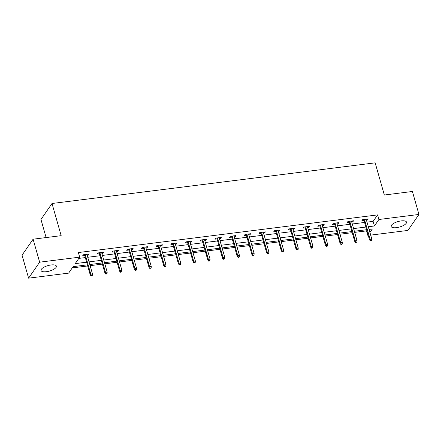 <?xml version="1.0" encoding="UTF-8"?>
<svg xmlns="http://www.w3.org/2000/svg" width="441" height="441" viewBox="0 0 441 441"><rect width="100%" height="100%" fill="white"/><g stroke="black" fill="none" stroke-linecap="round" stroke-linejoin="round"><path stroke-width="0.66" d="M51.051 264.964A7.977 2.833 -15.9 0 1 56.393 266.144A7.977 2.833 -15.9 0 1 46.393 271.7A7.977 2.833 -15.9 0 1 41.052 270.515A7.977 2.833 -15.9 0 1 51.051 264.964M401.15 220.913A7.977 2.833 -15.9 0 1 406.492 222.099A7.977 2.833 -15.9 0 1 396.498 227.65A7.977 2.833 -15.9 0 1 391.156 226.465A7.977 2.833 -15.9 0 1 401.15 220.913M46.112 237.561L40.963 219.48L52.01 203.499L375.164 162.839L384.332 195.01L412.407 191.477L418.95 214.453L407.903 230.434L370.688 235.119M368.263 235.422L367.866 235.472L368.152 235.053M354.685 232.368L366.554 230.88L367.866 235.472M72.241 267.908L87.698 265.962M90.129 265.658L102.395 264.115M104.826 263.806L117.097 262.263M119.522 261.96L131.793 260.416M134.218 260.107L146.489 258.564M148.915 258.261L161.185 256.717M163.617 256.408L175.882 254.865M178.313 254.562L190.584 253.018M193.009 252.71L205.28 251.166M207.705 250.863L219.976 249.319M222.407 249.016L234.673 247.473M237.104 247.164L249.369 245.62M251.8 245.317L264.071 243.774M266.496 243.465L278.767 241.922M281.193 241.618L293.463 240.075M295.894 239.766L308.16 238.223M310.591 237.92L322.862 236.376M325.287 236.067L337.558 234.524M339.983 234.221L352.254 232.677M87.379 264.848L73.112 266.64L68.636 273.122L28.593 278.161L39.64 262.175L79.683 257.142L75.202 263.619L86.623 262.18M39.64 262.175L33.097 239.198L22.05 255.179L28.593 278.161M366.554 230.88L366.846 230.456M366.995 222.148L373.119 221.376L377.601 214.894L78.371 252.544L79.683 257.142M78.807 258.404L85.311 257.588M87.742 257.279L100.008 255.736M102.439 255.433L114.71 253.889M117.135 253.581L129.406 252.037M131.831 251.734L144.102 250.19M146.533 249.882L158.799 248.338M161.23 248.035L173.5 246.491M175.926 246.183L188.197 244.639M190.622 244.336L202.893 242.793M205.324 242.489L217.589 240.946M220.02 240.637L232.286 239.094M234.717 238.79L246.988 237.247M249.413 236.938L261.684 235.395M264.109 235.092L276.38 233.548M278.811 233.239L291.077 231.696M293.508 231.393L305.778 229.849M308.204 229.541L320.475 227.997M322.9 227.694L335.171 226.15M337.602 225.847L349.867 224.304M352.298 223.995L364.564 222.451M366.427 220.147L367.529 220.009L368.274 218.929L362.623 219.64L361.874 220.72L363.996 220.45M351.725 221.994L352.833 221.856L353.577 220.776L347.927 221.487L347.177 222.567L349.3 222.303M337.029 223.846L338.131 223.708L338.881 222.628L333.225 223.339L332.481 224.419L334.603 224.149M322.332 225.693L323.435 225.555L324.185 224.475L318.529 225.186L317.785 226.266L319.901 226.001M307.636 227.545L308.739 227.407L309.483 226.327L303.832 227.038L303.088 228.118L305.205 227.848M292.94 229.392L294.042 229.254L294.786 228.173L289.136 228.885L288.386 229.965L290.509 229.7M278.238 231.244L279.346 231.106L280.09 230.026L274.434 230.737L273.69 231.817L275.812 231.547M263.542 233.091L264.644 232.953L265.394 231.872L259.738 232.583L258.994 233.664L261.116 233.399M248.845 234.943L249.948 234.799L250.692 233.724L245.042 234.436L244.297 235.511L246.414 235.246M234.149 236.789L235.251 236.652L235.996 235.571L230.345 236.282L229.596 237.363L231.718 237.098M219.447 238.642L220.555 238.498L221.299 237.418L215.649 238.134L214.899 239.209L217.022 238.945M204.751 240.488L205.853 240.351L206.603 239.27L200.947 239.981L200.203 241.062L202.325 240.792M190.054 242.335L191.157 242.197L191.907 241.117L186.251 241.828L185.507 242.908L187.629 242.644M175.358 244.187L176.461 244.049L177.205 242.969L171.555 243.68L170.81 244.761L172.927 244.49M160.662 246.034L161.764 245.896L162.508 244.816L156.858 245.527L156.108 246.607L158.231 246.343M145.96 247.886L147.068 247.748L147.812 246.668L142.156 247.379L141.412 248.459L143.534 248.189M131.264 249.733L132.366 249.595L133.116 248.515L127.46 249.226L126.716 250.306L128.838 250.041M116.567 251.585L117.67 251.447L118.42 250.367L112.764 251.078L112.02 252.158L114.136 251.888M101.871 253.432L102.974 253.294L103.718 252.213L98.067 252.925L97.318 254.005L99.44 253.74M87.175 255.284L88.277 255.141L89.021 254.066L83.371 254.777L82.621 255.852L84.744 255.587M33.097 239.198L61.172 235.67L52.01 203.499M377.601 214.894L378.907 219.491L418.95 214.453M368.301 226.74L374.431 225.968L378.907 219.491M89.049 261.877L101.32 260.333M103.745 260.025L116.016 258.481M118.447 258.178L130.712 256.634M133.143 256.326L145.414 254.782M147.84 254.479L160.111 252.936M162.536 252.632L174.807 251.089M177.238 250.78L189.503 249.237M191.934 248.933L204.2 247.39M206.631 247.081L218.901 245.538M221.327 245.235L233.598 243.691M236.023 243.382L248.294 241.839M250.725 241.536L262.99 239.992M265.421 239.684L277.692 238.14M280.118 237.837L292.389 236.293M294.814 235.99L307.085 234.441M309.516 234.138L321.781 232.594M324.212 232.291L336.477 230.748M338.909 230.439L351.179 228.896M353.605 228.592L365.876 227.049M369.938 232.473L372.342 228.995L369.062 229.408M366.636 229.711L354.366 231.255M351.935 231.564L339.669 233.107M337.238 233.41L324.967 234.954M322.542 235.257L310.271 236.806M307.846 237.109L295.575 238.653M293.149 238.956L280.878 240.499M278.447 240.808L266.182 242.352M263.751 242.655L251.48 244.198M249.055 244.507L236.784 246.05M234.358 246.354L222.088 247.897M219.657 248.206L207.391 249.749M204.96 250.053L192.695 251.596M190.264 251.905L177.993 253.448M175.568 253.751L163.297 255.295M160.871 255.598L148.6 257.142M146.169 257.45L133.904 258.994M131.473 259.297L119.202 260.84M116.777 261.149L104.506 262.693M102.08 262.996L89.81 264.539M373.119 221.376L374.431 225.968M367.259 219.056L367.529 220.009M352.557 220.908L352.833 221.856M337.861 222.755L338.131 223.708M323.165 224.607L323.435 225.555M308.468 226.454L308.739 227.407M293.772 228.3L294.042 229.254M279.07 230.152L279.346 231.106M264.374 231.999L264.644 232.953M249.678 233.851L249.948 234.799M234.981 235.698L235.251 236.652M220.28 237.55L220.555 238.498M205.583 239.397L205.853 240.351M190.887 241.249L191.157 242.197M176.191 243.096L176.461 244.049M161.494 244.948L161.764 245.896M146.792 246.795L147.068 247.748M132.096 248.641L132.366 249.595M117.4 250.494L117.67 251.447M102.703 252.34L102.974 253.294M88.007 254.192L88.277 255.141M363.726 219.502L369.514 239.821L370.054 239.044L364.459 219.409M370.649 240.367L370.352 240.797L371.294 240.681L371.592 240.246L370.649 240.367L370.054 239.044L371.746 238.829L366.151 219.194M369.514 239.821L370.352 240.797M371.592 240.246L371.746 238.829M349.029 221.349L354.818 241.674L355.352 240.896L349.763 221.261M355.953 242.214L355.655 242.644L356.896 242.098L355.953 242.214L355.352 240.896L357.05 240.681L351.455 221.046M354.818 241.674L355.655 242.644M356.896 242.098L357.05 240.681M334.333 223.201L340.121 243.52L340.656 242.743L335.061 223.107M341.257 244.066L340.954 244.496L341.896 244.375L342.194 243.945L341.257 244.066L340.656 242.743L342.354 242.528L336.759 222.892M340.121 243.52L340.954 244.496M342.194 243.945L342.354 242.528M319.631 225.048L325.419 245.372L325.96 244.595L320.364 224.954M326.555 245.913L326.257 246.343L327.2 246.227L327.498 245.797L326.555 245.913L325.96 244.595L327.657 244.38L322.062 224.745M325.419 245.372L326.257 246.343M327.498 245.797L327.657 244.38M304.935 226.9L310.723 247.219L311.263 246.442L305.668 226.806M311.859 247.759L311.561 248.195L312.801 247.644L311.859 247.759L311.263 246.442L312.956 246.227L307.366 226.591M310.723 247.219L311.561 248.195M312.801 247.644L312.956 246.227M290.239 228.747L296.027 249.066L296.561 248.289L290.972 228.653M297.162 249.612L296.865 250.041L297.807 249.926L298.105 249.49L297.162 249.612L296.561 248.289L298.259 248.079L292.664 228.444M296.027 249.066L296.865 250.041M298.105 249.49L298.259 248.079M275.542 230.599L281.33 250.918L281.865 250.141L276.275 230.505M282.466 251.458L282.168 251.894L283.409 251.342L282.466 251.458L281.865 250.141L283.563 249.926L277.968 230.29M281.33 250.918L282.168 251.894M283.409 251.342L283.563 249.926M260.84 232.446L266.634 252.765L267.169 251.987L261.574 232.352M267.764 253.31L267.466 253.74L268.409 253.625L268.707 253.189L267.764 253.31L267.169 251.987L268.867 251.778L263.271 232.142M266.634 252.765L267.466 253.74M268.707 253.189L268.867 251.778M246.144 234.292L251.932 254.617L252.472 253.84L246.877 234.204M253.068 255.157L252.77 255.593L254.01 255.041L253.068 255.157L252.472 253.84L254.165 253.625L248.575 233.989M251.932 254.617L252.77 255.593M254.01 255.041L254.165 253.625M231.448 236.144L237.236 256.464L237.776 255.686L232.181 236.051M238.372 257.009L238.074 257.439L239.016 257.324L239.314 256.888L238.372 257.009L237.776 255.686L239.469 255.477L233.879 235.836M237.236 256.464L238.074 257.439M239.314 256.888L239.469 255.477M216.751 237.991L222.54 258.316L223.074 257.538L217.485 237.903M223.675 258.856L223.378 259.291L224.618 258.74L223.675 258.856L223.074 257.538L224.772 257.324L219.177 237.688M222.54 258.316L223.378 259.291M224.618 258.74L224.772 257.324M202.055 239.843L207.843 260.162L208.378 259.385L202.783 239.75M208.979 260.708L208.676 261.138L209.618 261.017L209.916 260.587L208.979 260.708L208.378 259.385L210.076 259.17L204.481 239.535M207.843 260.162L208.676 261.138M209.916 260.587L210.076 259.17M187.353 241.69L193.141 262.015L193.682 261.237L188.087 241.602M194.277 262.555L193.979 262.985L194.922 262.869L195.22 262.439L194.277 262.555L193.682 261.237L195.38 261.022L189.784 241.387M193.141 262.015L193.979 262.985M195.22 262.439L195.38 261.022M172.657 243.542L178.445 263.861L178.985 263.084L173.39 243.449M179.581 264.407L179.283 264.837L180.523 264.286L179.581 264.407L178.985 263.084L180.678 262.869L175.088 243.234M178.445 263.861L179.283 264.837M180.523 264.286L180.678 262.869M157.961 245.389L163.749 265.714L164.284 264.931L158.694 245.295M164.884 266.254L164.587 266.684L165.529 266.568L165.827 266.132L164.884 266.254L164.284 264.931L165.981 264.721L160.386 245.086M163.749 265.714L164.587 266.684M165.827 266.132L165.981 264.721M143.264 247.241L149.052 267.56L149.587 266.783L143.998 247.147M150.188 268.1L149.89 268.536L151.131 267.985L150.188 268.1L149.587 266.783L151.285 266.568L145.69 246.932M149.052 267.56L149.89 268.536M151.131 267.985L151.285 266.568M128.563 249.088L134.356 269.407L134.891 268.63L129.296 248.994M135.486 269.953L135.189 270.383L136.131 270.267L136.429 269.831L135.486 269.953L134.891 268.63L136.589 268.42L130.994 248.785M134.356 269.407L135.189 270.383M136.429 269.831L136.589 268.42M113.866 250.935L119.654 271.259L120.195 270.482L114.599 250.846M120.79 271.799L120.492 272.235L121.733 271.684L120.79 271.799L120.195 270.482L121.887 270.267L116.297 250.631M119.654 271.259L120.492 272.235M121.733 271.684L121.887 270.267M99.17 252.787L104.958 273.106L105.498 272.329L99.903 252.693M106.094 273.652L105.796 274.082L106.739 273.966L107.036 273.53L106.094 273.652L105.498 272.329L107.191 272.119L101.601 252.484M104.958 273.106L105.796 274.082M107.036 273.53L107.191 272.119M84.474 254.633L90.262 274.958L90.796 274.181L85.207 254.545M91.397 275.498L91.1 275.934L92.34 275.382L91.397 275.498L90.796 274.181L92.494 273.966L86.899 254.33M90.262 274.958L91.1 275.934M92.34 275.382L92.494 273.966"/></g></svg>
